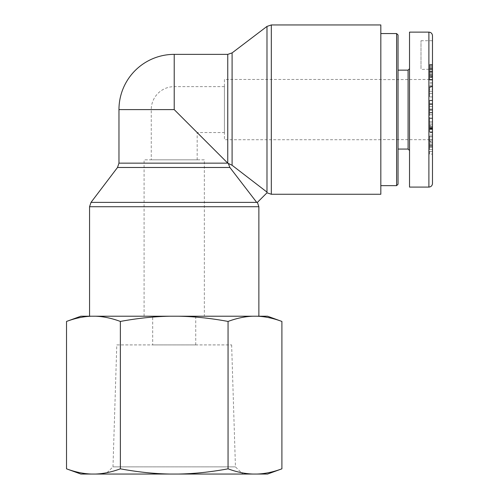 <?xml version="1.0" encoding="UTF-8"?>
<svg xmlns="http://www.w3.org/2000/svg" width="499" height="499" viewBox="0 0 499 499"><rect width="100%" height="100%" fill="white"/><g stroke="black" fill="none" stroke-linecap="round" stroke-linejoin="round"><path stroke-width="0.37" stroke-dasharray="2.5 1.87" d="M232.091 52.906L232.091 165.275L266.984 192.103L266.984 192.801L266.984 192.103L266.984 192.801L257.403 202.382L256.704 202.382L257.403 202.382L256.704 202.382L229.883 167.483L117.508 167.483M232.091 165.275L228.423 163.822L229.883 167.483M228.423 163.822L174.213 109.605L174.213 54.366M118.968 109.605L174.213 109.605L151.253 109.605L174.213 109.605L197.167 132.559L174.213 109.605L174.213 86.645L174.213 109.605M258.869 316.216L89.558 316.216L258.869 316.216M380.824 194.261L380.824 24.95M204.341 159.823L144.08 159.823L204.341 159.823L204.341 316.216L144.08 316.216L204.341 316.216M197.167 159.823L151.253 159.823L197.167 159.823L197.167 132.559L224.431 132.559L224.431 86.645L224.431 132.559M224.431 79.472L224.431 139.739L224.431 79.472L380.824 79.472L380.824 139.739L380.824 79.472M224.431 86.645L174.213 86.645A22.96 22.96 0 0 0 151.253 109.605L151.253 159.823M380.824 139.589L380.824 79.622L380.824 139.589L398.046 139.589L398.046 70.147L398.046 149.064L398.046 109.605L398.046 139.601L428.891 139.72L428.891 79.484L428.891 139.72L432.477 143.325L432.477 64.521L432.477 80.04L432.477 69.155L421 69.43L421 40.731L421 69.43M398.046 34.992L398.046 184.218M396.611 185.653L396.611 33.558M380.824 185.653L380.824 33.558L380.824 185.653M398.046 109.605L398.046 79.609L398.046 109.605M432.477 35.691L432.477 183.513M432.477 110.479L432.477 118.612L432.477 110.479L429.608 110.479L429.608 118.612L429.608 106.58L429.608 114.776L429.608 110.479L432.477 110.479L429.608 110.479M432.477 140.25L432.477 135.104L432.477 141.978L432.477 140.25L429.608 140.25L429.608 141.978L429.608 135.104L429.608 140.25M432.477 136.67L429.608 136.67L429.608 154.091L432.477 154.091L432.477 143.325M432.477 87.3L432.477 96.931L432.477 86.913L432.477 87.3L429.608 87.3L429.608 86.913L429.608 96.931L429.608 87.3M432.477 109.474L432.477 100.287L432.477 112.861L432.477 109.474L429.608 109.474L429.608 112.861L429.608 100.287L429.608 109.474M432.477 125.642L432.477 118.013L432.477 132.541L432.477 121.544L429.608 121.544L429.608 132.541L429.608 118.013L429.608 131.836L429.608 121.556L432.477 121.556L432.477 127.925L432.477 124.794L432.477 125.642L429.608 125.642M421 40.731L432.477 40.731L432.477 69.43M409.523 187.088L409.523 32.123M429.608 104.572L429.608 106.58L429.608 104.572L432.477 104.572L429.608 104.572M429.608 114.776L432.477 114.776M429.608 106.58L432.477 106.58L429.608 106.58M429.608 118.612L432.477 118.612L429.608 118.612M408.088 149.064L408.088 70.147M409.523 109.605L409.523 68.712L409.523 109.605M432.477 131.836L429.608 131.836M432.477 124.794L429.608 124.794M432.477 127.925L429.608 127.925M432.477 126.534L429.608 126.534M432.477 122.972L429.608 122.972M432.477 128.96L429.608 128.96L432.477 128.967M432.477 132.316L429.608 132.316M432.477 132.372L429.608 132.372M432.477 132.403L429.608 132.403M432.477 128.137L429.608 128.137M432.477 127.264L429.608 127.264M432.477 127.17L429.608 127.17L432.477 127.195M432.477 129.447L429.608 129.447M432.477 103.742L429.608 103.742M432.477 112.861L429.608 112.861M432.477 112.456L429.608 112.456M432.477 109.144L429.608 109.144M432.477 109.4L429.608 109.4M432.477 103.811L429.608 103.811M432.477 100.287L429.608 100.287M432.477 100.692L429.608 100.692M432.477 104.004L429.608 104.004M429.608 89.165L429.608 85.922L429.608 89.165L432.477 89.165L432.477 85.922L429.608 85.922M432.477 85.922L432.477 86.514L429.608 86.514M432.477 86.514L432.477 89.165M432.477 83.851L429.608 83.851M432.477 86.913L429.608 86.913M432.477 91.323L429.608 91.323M432.477 93.432L429.608 93.432M432.477 96.931L429.608 96.931M432.477 85.791L429.608 85.791M432.477 82.397L429.608 82.397M429.608 147.111L429.608 149.463L429.608 145.078L429.608 147.111L432.477 147.111M432.477 149.463L429.608 149.463M432.477 145.078L429.608 145.078M432.477 139.321L429.608 139.321M432.477 142.159L429.608 142.159M432.477 145.546L429.608 145.546M432.477 144.024L429.608 144.024M432.477 146.712L429.608 146.712M429.608 154.091L429.608 136.67M432.477 151.478L429.608 151.478M429.608 69.155L429.608 80.04L429.608 64.521L429.608 76.815L429.608 69.155L432.477 69.155M432.477 76.016L429.608 76.016M432.477 79.447L429.608 79.447M432.477 79.734L429.608 79.734M432.477 77.638L429.608 77.638M432.477 76.802L429.608 76.802L432.477 76.815M432.477 71.937L429.608 71.937M432.477 74.725L429.608 74.725M432.477 74.619L429.608 74.619M432.477 68.931L429.608 68.931M432.477 65.675L429.608 65.675M432.477 66.698L429.608 66.698M432.477 71.825L429.608 71.825M432.477 135.104L429.608 135.104M432.477 141.978L429.608 141.978M432.477 136.838L429.608 136.838M116.791 344.915L231.636 344.915L116.791 344.915L112.98 466.877L235.441 466.877L112.98 466.877L105.582 474.05L242.838 474.05L105.582 474.05M80.869 474.05L91.517 474.05C83.62 473.807 75.287 472.066 66.523 468.829M95.371 474.05L170.359 474.05C154.565 473.807 137.905 472.066 120.365 468.829C111.595 472.066 103.268 473.807 95.371 474.05L91.517 474.05M178.068 474.05L253.049 474.05C245.159 473.807 236.825 472.066 228.055 468.829C210.522 472.066 193.855 473.807 178.068 474.05L170.359 474.05M281.904 468.829C273.134 472.066 264.801 473.807 256.91 474.05L253.049 474.05M256.91 474.05L267.558 474.05M152.688 316.216L195.733 316.216L152.688 316.216L152.688 344.915L195.733 344.915L152.688 344.915M66.523 321.443C75.287 318.2 83.62 316.46 91.517 316.216L80.869 316.216M267.558 316.216L256.91 316.216C264.801 316.46 273.134 318.2 281.904 321.443M228.055 321.443C236.825 318.2 245.159 316.46 253.049 316.216L178.068 316.216C193.855 316.46 210.522 318.2 228.055 321.443L228.055 468.829M120.365 321.443C137.905 318.2 154.565 316.46 170.359 316.216L95.371 316.216C103.268 316.46 111.595 318.2 120.365 321.443L120.365 468.829M91.517 316.216L95.371 316.216M253.049 316.216L256.91 316.216M170.359 316.216L178.068 316.216M118.968 163.148L227.756 163.148L227.756 54.366M91.018 202.382L256.704 202.382M258.869 206.717L89.558 206.717M266.984 192.103L266.984 26.41M271.325 24.95L271.325 194.261M428.891 187.088L428.891 32.123M432.477 128.511L429.608 128.511M432.477 69.455L429.608 69.455M432.477 73.365L429.608 73.365M432.477 69.093L429.608 69.093M432.477 67.477L429.608 67.477L432.477 67.477M432.477 71.594L429.608 71.594M432.477 64.895L429.608 64.895M432.477 68.413L429.608 68.413M432.477 70.827L429.608 70.827M432.477 75.181L429.608 75.181M432.477 76.734L429.608 76.734M432.477 72.205L429.608 72.205M144.08 316.216L144.08 159.823M380.824 139.739L224.431 139.739M432.477 75.885L428.891 79.484L380.824 79.622M432.477 129.054L429.608 129.054M432.477 132.541L429.608 132.541M432.477 118.013L429.608 118.013M432.477 80.04L429.608 80.04M432.477 64.514L429.608 64.514M231.636 344.915L235.441 466.877L242.838 474.05M195.733 316.216L195.733 344.915"/><path stroke-width="0.75" d="M227.756 54.366L174.213 54.366L174.213 109.605L227.756 163.148L118.968 163.148L117.508 167.483L229.883 167.483L256.704 202.382L257.403 202.382L266.984 192.801L266.984 192.103L232.091 165.275L232.091 52.906L227.756 54.366L227.756 163.148L232.091 165.275M229.883 167.483L228.423 163.822M174.213 109.605L118.968 109.605L118.968 163.148M257.403 202.382L258.869 206.717L258.869 316.216M380.824 24.95L380.824 194.261L271.325 194.261L271.325 24.95L380.824 24.95M396.611 185.653L398.046 184.218L398.046 34.992L396.611 33.558L396.611 185.653L380.824 185.653M432.477 109.605L432.477 35.691C432.259 33.527 431.061 32.335 428.891 32.123L428.891 187.088C431.061 186.876 432.259 185.684 432.477 183.513L432.477 109.605M432.477 40.731L432.477 154.091M428.891 32.123L409.523 32.123L409.523 187.088L428.891 187.088M398.046 70.147L408.088 70.147L408.088 149.064L409.523 150.498M91.517 474.05L80.869 474.05L66.523 468.829C75.287 472.066 83.62 473.807 91.517 474.05L95.371 474.05C103.268 473.807 111.595 472.066 120.365 468.829C137.905 472.066 154.565 473.807 170.359 474.05L178.068 474.05C193.855 473.807 210.522 472.066 228.055 468.829C236.825 472.066 245.159 473.807 253.049 474.05L256.91 474.05C264.801 473.807 273.134 472.066 281.904 468.829L281.904 321.443C273.134 318.2 264.801 316.46 256.91 316.216L267.558 316.216L281.904 321.443M281.904 468.829L267.558 474.05L256.91 474.05M253.049 474.05L178.068 474.05M170.359 474.05L95.371 474.05M253.049 316.216C245.159 316.46 236.825 318.2 228.055 321.443C210.522 318.2 193.855 316.46 178.068 316.216L256.91 316.216M170.359 316.216C154.565 316.46 137.905 318.2 120.365 321.443C111.595 318.2 103.268 316.46 95.371 316.216L178.068 316.216M66.523 321.443L80.869 316.216L91.517 316.216C83.62 316.46 75.287 318.2 66.523 321.443L66.523 468.829M95.371 316.216L91.517 316.216M120.365 321.443L120.365 468.829M228.055 321.443L228.055 468.829M256.704 202.382L91.018 202.382L89.558 206.717L258.869 206.717M232.091 52.906L266.984 26.41L266.984 192.103M117.508 167.483L91.018 202.382M89.558 206.717L89.558 316.216M266.984 26.41L271.325 24.95M266.984 192.801L271.325 194.261M174.213 54.366A55.239 55.239 0 0 0 118.968 109.605M396.611 33.558L380.824 33.558M408.088 70.147L409.523 68.712M398.046 149.064L408.088 149.064"/></g></svg>
